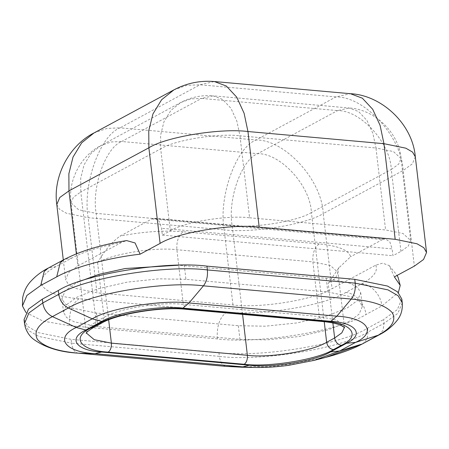 <?xml version="1.0" encoding="UTF-8"?>
<svg xmlns="http://www.w3.org/2000/svg" width="449" height="449" viewBox="0 0 449 449"><rect width="100%" height="100%" fill="white"/><g stroke="black" fill="none" stroke-linecap="round" stroke-linejoin="round"><path stroke-width="0.34" stroke-dasharray="2.25 1.68" d="M394.385 276.893L389.16 265.533L382.615 263.165L375.746 265.157L332.052 288.713L323.229 213.584L403.129 170.508L414.36 266.128M25.913 312.47L43.02 321.108L69.505 325.699L217.327 338.911C258.529 344.276 340.263 330.868 365.946 314.524L381.925 305.909L398.347 292.563M375.746 265.157C378.232 271.106 373.579 277.336 361.776 283.835L345.797 292.451C325.256 305.522 259.87 316.248 226.902 311.96L79.08 298.748C60.811 297.216 48.767 293.197 42.952 286.692C39.215 279.845 43.587 273.132 56.069 266.56L72.048 257.945C84.294 251.479 100.772 246.31 121.494 242.432L126.652 240.591M121.494 242.432L77.8 265.988L68.596 272.633L65.61 279.654L68.349 284.402L75.123 288.325L96.978 292.81L232.975 304.966C260.448 308.542 314.934 299.606 332.052 288.713M79.232 281.574L75.331 283.532L65.206 290.84L61.923 298.563L64.937 303.788L72.39 308.104L96.428 313.037L238.34 325.721L265.365 326.199L297.204 322.893L326.586 316.152L347.324 307.84L357.455 300.533L360.732 292.81L357.724 287.584L350.271 283.274L326.227 278.335L178.225 265.224M185.925 279.312L158.895 278.835L127.061 282.14L97.68 288.881L76.936 297.193L66.811 304.501L63.528 312.223L66.542 317.449L73.995 321.759L98.034 326.698L239.946 339.382L266.97 339.859L298.81 336.554L328.191 329.813L348.929 321.501L359.054 314.193L362.337 306.471L359.329 301.245L351.876 296.929L327.832 291.996L185.925 279.312L184.32 265.651M401.816 299.079L397.337 309.602L383.53 319.57L383.979 323.387L383.104 330.29L378.967 334.971M24.055 319.615L28.164 326.743L38.328 332.625L71.11 339.354L218.932 352.566C260.134 357.932 341.869 344.523 367.551 328.185L383.53 319.57M170.328 230.797C184.023 222.087 227.615 214.936 249.588 217.799L239.962 135.839C217.984 132.977 174.397 140.127 160.697 148.838L170.328 230.797L162.336 235.108L161.533 228.277L159.288 221.408L154.821 218.281L151.942 218.927L119.978 236.157C111.638 242.241 104.185 251.103 97.618 262.738C111.313 254.022 154.905 246.871 176.878 249.734L312.874 261.89L330.357 265.477L337.974 272.42L335.583 278.032L328.219 283.347L338.849 267.845L350.585 256.766C348.828 250.121 338.383 245.844 319.261 243.925C314.541 247.388 312.414 253.376 312.874 261.89L319.295 316.528L322.651 321.529M151.942 218.927L382.542 239.536L385.427 238.89L389.895 242.017L392.14 248.886L161.533 228.277M249.588 217.799L385.584 229.95L403.067 233.542L410.683 240.479L408.293 246.091L400.929 251.406L392.942 255.717L392.14 248.886M382.542 239.536L350.585 256.766M162.336 235.108L392.942 255.717M361.776 283.835C371.216 284.397 380.887 294.993 381.925 305.909M345.797 292.451C355.238 293.012 364.908 303.608 365.946 314.524M226.902 311.96C219.769 317.095 216.575 326.081 217.327 338.911M79.08 298.748C71.947 303.883 68.753 312.869 69.505 325.699M56.069 266.56L48.251 268.087M72.048 257.945L64.229 259.471M76.369 253.831L77.8 265.988M415.319 156.847L412.334 163.863L403.129 170.508C401.804 136.951 364.869 96.484 335.975 96.922L256.076 139.998C284.975 139.56 321.905 180.027 323.229 213.584C306.106 224.478 251.62 233.418 224.152 229.837L232.975 304.966M173.926 89.862L186.79 85.349L199.979 84.771L335.975 96.922L350.388 93.701M94.026 132.938L106.89 128.425L120.079 127.847L199.979 84.771L214.392 81.544M56.787 204.525L59.521 209.273L66.3 213.196L88.156 217.686L224.152 229.837C218.394 197.01 235.955 147.603 256.076 139.998L120.079 127.847C99.959 135.452 82.397 184.853 88.156 217.686L96.978 292.81M96.428 313.037L98.034 326.698M238.34 325.721L239.946 339.382M326.227 278.335L327.832 291.996M93.538 327.478L96.047 321.686L88.678 327.001L86.354 332.995M344.417 327.444L336.778 320.12L319.295 316.528L183.299 304.377C161.32 301.515 117.733 308.665 104.033 317.376L96.047 321.686L80.798 191.919L160.697 148.838L160.613 135.166L163.947 121.797L170.873 110.42L180.739 102.501L191.033 98.892L201.584 98.426L121.685 141.508L257.681 153.659L337.581 110.583C360.699 110.235 390.243 142.608 391.304 169.453L311.404 212.529L324.229 321.68M97.618 262.738L104.033 317.376L101.53 323.168M319.261 243.925L183.265 231.768C178.545 235.237 176.418 241.225 176.878 249.734L183.299 304.377L186.655 309.372M402.259 302.89L397.786 313.419L383.979 323.387L367.995 332.002C342.312 348.34 260.583 361.748 219.381 356.383C220.336 362.567 222.659 365.907 226.363 366.395M78.541 353.183C74.837 352.695 72.508 349.356 71.559 343.171L38.777 336.441L28.607 330.559L24.504 323.432M218.932 352.566L219.381 356.383L71.559 343.171L71.11 339.354M367.551 328.185L367.995 332.002L367.125 338.905L362.988 343.586M241.803 367.215L283.325 365.116L325.778 357.348M314.076 360.384L283.65 365.952L253.893 367.456M183.265 231.768C163.464 230.208 142.372 231.673 119.978 236.157M410.683 240.479L401.052 158.519L393.442 151.582L375.959 147.99L372.878 133.375L366.985 120.506L358.678 111.599L349.114 108.001L213.118 95.85L222.682 99.448L230.988 108.349L236.881 121.219L239.962 135.839L375.959 147.99L385.584 229.95M400.929 251.406L391.304 169.453L398.667 164.132L401.052 158.519C398.875 131.95 373.748 109.118 349.114 108.001L337.581 110.583L201.584 98.426L213.118 95.85C201.702 94.896 190.909 97.113 180.739 102.501L100.84 145.577L111.133 141.968L121.685 141.508C105.588 147.586 91.54 187.115 96.142 213.376L108.658 319.896M242.578 314.373L232.139 225.533C227.536 199.266 241.584 159.743 257.681 153.659C280.799 153.311 310.343 185.684 311.404 212.529C297.704 221.239 254.117 228.395 232.139 225.533L96.142 213.376L78.659 209.784L71.049 202.847C67.788 180.043 81.275 155.405 100.84 145.577L90.973 153.502L84.047 164.873L80.713 178.242L80.798 191.919L73.434 197.234L71.049 202.847L86.259 333.186M332.872 322.971L328.219 283.347M389.16 265.533L397.129 275.417M63.298 259.971L65.61 279.654M63.528 312.223L61.923 298.563M362.337 306.471L360.732 292.81M344.551 327.602L337.974 272.42C338.439 268.463 338.731 266.942 338.849 267.845L338.849 267.845M154.821 218.281L385.427 238.89"/><path stroke-width="0.67" d="M398.347 292.563L400.211 285.418L394.385 276.893L414.36 266.128L423.564 259.483L426.55 252.461L423.811 247.713L417.037 243.79L395.182 239.3L259.185 227.149C231.718 223.568 177.226 232.509 160.108 243.403L148.872 147.783L68.972 190.859L76.369 253.831M22.45 305.954L22.675 297.676C24.044 291.182 26.671 285.811 30.56 281.574C35.712 275.95 41.611 271.454 48.251 268.087L64.229 259.471C80.719 250.912 101.525 244.621 126.652 240.591L135.082 242.96L140.133 254.173C108.029 257.894 74.141 267.11 56.714 276.848L40.736 285.463L26.929 295.431L22.45 305.954L25.913 312.47M140.133 254.173L160.108 243.403M178.225 265.224L125.131 268.536L98.993 274.35L79.232 281.574M58.319 290.509C84.002 274.165 165.732 260.757 206.938 266.128L207.382 269.939L355.21 283.151C355.731 289.566 354.418 294.87 351.264 299.056L203.442 285.845C206.596 281.658 207.909 276.354 207.382 269.939C166.181 264.573 84.451 277.982 58.768 294.32C59.824 300.65 63.028 305.208 68.377 308.003L52.398 316.618C47.044 313.829 43.845 309.266 42.79 302.935L58.768 294.32L58.319 290.509L42.341 299.124L42.79 302.935L28.977 312.902L24.504 323.432L25.211 326.962C26.76 331.789 29.303 335.706 32.839 338.714C44.204 347.279 59.347 352.095 78.266 353.167L226.363 366.395L241.803 367.215L226.094 366.378L242.83 366.872L249.352 365.217C271.847 368.146 316.461 360.828 330.481 351.909L339.629 350.989L314.076 360.384L288.297 365.391C276.298 366.985 264.831 367.675 253.893 367.456L242.83 366.872L95.008 353.66L101.53 352.005L249.352 365.217M354.761 279.334L355.21 283.151L387.987 289.88L398.156 295.768L402.259 302.89L401.816 299.079L397.707 291.951L387.543 286.069L354.761 279.334L206.938 266.128M24.504 323.432L24.055 319.615L28.534 309.086L42.341 299.124M48.251 268.087L44.227 271.437L40.736 285.463M64.229 259.471L60.205 262.822L56.714 276.848M395.182 239.3L383.946 143.686L247.949 131.529L259.185 227.149M173.926 89.862L161.589 99.762L152.929 113.979L148.765 130.687L148.872 147.783C165.995 136.889 220.481 127.954 247.949 131.529L244.104 113.26L236.735 97.169L226.352 86.04L214.392 81.544C200.131 80.354 186.638 83.121 173.926 89.862L94.026 132.938C69.573 145.218 52.713 176.014 56.787 204.525L63.298 259.971M214.392 81.544L350.388 93.701L362.349 98.196L372.732 109.326L380.101 125.411L383.946 143.686L405.801 148.17L412.58 152.093L415.319 156.847L426.55 252.461M56.787 204.525L59.768 197.504L68.972 190.859L68.865 173.769L73.03 157.055L81.69 142.838L94.026 132.938M333.366 349.653C317.954 359.458 268.912 367.501 244.194 364.279L108.198 352.128C80.259 350.641 70.768 337.367 90.934 327.989L93.538 327.478L101.53 323.168L98.926 323.678C114.332 313.873 163.374 305.831 188.092 309.052L324.088 321.203C352.027 322.691 361.518 335.97 341.352 345.343L333.366 349.653C329.746 348.901 327.506 346.448 326.648 342.295L334.64 337.985C335.498 342.138 337.738 344.591 341.352 345.343M90.934 327.989L98.926 323.678M324.088 321.203L322.651 321.529L186.655 309.372L188.092 309.052M108.198 352.128C110.555 350.394 111.616 347.397 111.386 343.143L247.388 355.299C269.361 358.162 312.953 351.011 326.648 342.295L324.229 321.68M86.354 332.995L94.234 339.685L111.386 343.143L108.658 319.896M244.194 364.279C246.552 362.551 247.612 359.554 247.388 355.299L242.578 314.373M332.872 322.971L334.64 337.985L341.818 332.866L344.417 327.444M330.481 351.909L346.465 343.289C364.812 334.758 356.175 322.679 330.756 321.327L182.934 308.115L189.046 302.957L203.442 285.845C165.995 280.967 91.714 293.152 68.377 308.003L92.247 318.835L76.268 327.456L52.398 316.618C38.221 324.088 33.254 331.71 37.497 339.489C44.103 346.881 57.781 351.444 78.541 353.183L95.008 353.66C64.678 352.044 54.374 337.631 76.268 327.456L85.826 330.043C67.473 338.574 76.111 350.652 101.53 352.005M362.988 343.586L377.413 335.622C391.59 328.152 396.557 320.53 392.314 312.751C385.708 305.359 372.025 300.791 351.264 299.056L336.868 316.169C367.192 317.785 377.497 332.193 355.608 342.374L339.629 350.989L361.434 344.237L325.778 357.348C340.926 353.38 353.329 348.794 362.988 343.586L378.967 334.971L355.608 342.374L346.465 343.289M182.934 308.115C160.439 305.185 115.825 312.504 101.805 321.428L92.247 318.835C108.978 308.194 162.207 299.461 189.046 302.957L336.868 316.169L330.756 321.327M101.805 321.428L85.826 330.043M397.129 275.417L398.117 277.521L400.211 285.418M350.388 93.701C381.179 95.093 412.592 123.627 415.319 156.847M186.655 309.372C162.033 306.358 116.358 314.008 101.53 323.168M86.259 333.186C86.702 333.568 83.823 333.523 93.538 327.478M322.651 321.529C330.649 322.275 336.767 323.561 340.987 325.368L344.551 327.602M226.094 366.378L78.266 353.167M378.967 334.971C386.623 331.126 392.864 326.036 397.691 319.694C401.187 314.99 402.714 309.389 402.259 302.89M314.076 360.384L325.778 357.348M253.893 367.456L241.803 367.215"/></g></svg>
